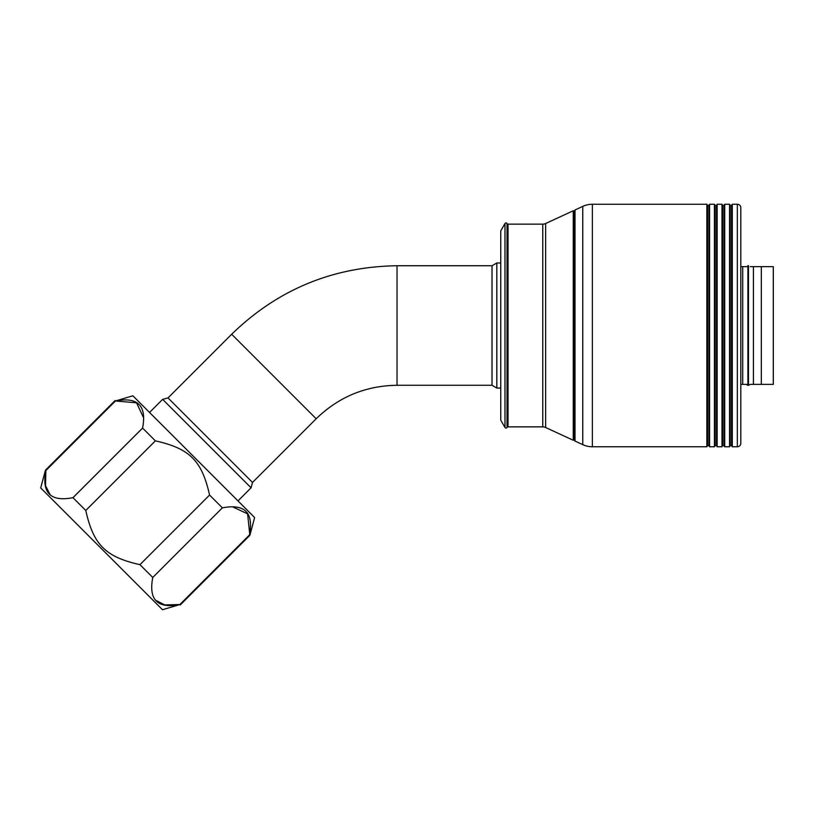 <?xml version="1.0" encoding="UTF-8"?>
<svg xmlns="http://www.w3.org/2000/svg" width="814" height="814" viewBox="0 0 814 814"><rect width="100%" height="100%" fill="white"/><g stroke="black" fill="none" stroke-linecap="round" stroke-linejoin="round"><path stroke-width="1.22" d="M149.532 412.464L162.637 399.359L251.078 487.8L252.513 482.437L316.188 418.762C338.705 396.896 365.649 385.734 397.029 385.276L492.022 385.276L496.825 388.044L500.742 388.044M237.973 500.905L251.078 487.8M162.637 399.359L167.999 397.924L252.513 482.437M167.999 397.924L231.675 334.249C277.727 289.53 332.845 266.697 397.029 265.751L492.022 265.751L492.022 385.276M492.022 265.751L496.825 262.973L496.825 388.044M496.825 262.973L500.742 262.973M761.324 266.646L753.408 266.646L753.408 384.381L773.3 384.381L773.3 266.646L761.324 266.646L761.324 384.381M740.811 384.381L742.724 384.381L742.724 266.646L740.811 266.646M753.408 384.381L750.254 384.381A3.439 3.439 0 0 1 748.473 385.063M747.913 384.381L742.724 384.381M753.408 266.646L750.254 266.646M747.913 266.646L742.724 266.646M156.074 600.457L164.693 604.904L179.853 604.558L162.474 609.737L40.7 487.962L45.462 470.166L45.869 470.573L115.486 400.966L136.559 402.838L143.406 417.389M233.038 507.03L247.598 513.868L249.867 535.358L254.64 517.572L132.865 395.797L115.486 400.966C137.871 396.662 146.907 405.687 142.572 428.062L155.382 440.862L85.775 510.48L72.965 497.669L142.572 428.062M209.564 495.054L139.957 564.662L152.767 577.462L222.375 507.855L209.564 495.054C201.882 460.704 189.804 448.555 155.382 440.862M152.767 577.462C148.453 599.857 157.489 608.892 179.853 604.558L249.46 534.951C253.795 512.576 244.76 503.551 222.375 507.855M72.965 497.669C50.59 502.004 41.565 492.969 45.869 470.573L45.523 485.724L49.98 494.363M139.957 564.662C105.606 556.98 93.457 544.902 85.775 510.48M747.913 265.649L747.913 385.378L748.473 385.378L748.473 265.649L747.913 265.649M747.913 385.063A3.439 3.439 0 0 1 746.133 384.381M508.017 426.872A1.15 1.15 0 0 0 507.01 427.462A1.16 1.16 0 0 1 504.985 427.482L500.742 420.146L500.742 230.881L504.985 223.545A1.16 1.16 0 0 1 507.01 223.555A1.15 1.15 0 0 0 508.017 224.145L542.755 224.145A6.868 6.868 0 0 0 545.634 223.514L545.634 427.513A6.868 6.868 0 0 0 542.755 426.872L508.017 426.872L508.017 224.145M545.634 223.514L573.26 210.765L573.26 440.262L545.634 427.513M582.763 206.38L575.01 209.961L575.01 441.066L582.763 444.648A22.904 22.904 180 0 0 592.368 446.764L592.368 204.263A22.904 22.904 0 0 0 582.763 206.38L582.763 444.648M573.26 210.765L574.043 211.314L574.043 439.713L575.01 441.066M573.26 440.262L574.043 439.713M574.043 211.314L575.01 209.961M729.558 204.263L729.558 446.764L724.714 446.764L724.714 204.263L729.558 204.263L730.219 205.413L730.219 445.614L731.613 445.614L732.274 446.764L732.274 204.263L737.331 204.263A3.48 3.48 0 0 1 740.811 207.753L740.811 443.274A3.48 3.48 0 0 1 737.331 446.764L732.274 446.764M721.987 204.263L721.987 446.764L717.144 446.764L717.144 204.263L721.987 204.263L722.649 205.413L724.053 205.413L724.053 445.614L724.714 446.764M714.427 204.263L714.427 446.764L709.584 446.764L709.584 204.263L714.427 204.263L715.089 205.413L715.089 445.614L716.483 445.614L717.144 446.764M592.368 204.263L706.867 204.263L706.867 446.764L592.368 446.764M724.053 205.413L724.714 204.263M722.649 205.413L722.649 445.614L724.053 445.614M721.987 446.764L722.649 445.614M729.558 446.764L730.219 445.614M730.219 205.413L731.613 205.413L731.613 445.614M731.613 205.413L732.274 204.263M715.089 205.413L716.483 205.413L717.144 204.263M716.483 205.413L716.483 445.614M714.427 446.764L715.089 445.614M706.867 204.263L707.529 205.413L708.923 205.413L708.923 445.614L709.584 446.764M708.923 205.413L709.584 204.263M707.529 205.413L707.529 445.614L708.923 445.614M706.867 446.764L707.529 445.614M397.029 265.751L397.029 385.276M231.675 334.249L316.188 418.762M507.01 427.462L507.01 223.555M542.755 224.145L542.755 426.872M737.331 446.764L737.331 204.263M504.985 427.482L504.985 223.545M45.462 470.166L115.079 400.559M180.26 604.965L249.867 535.358"/></g></svg>

